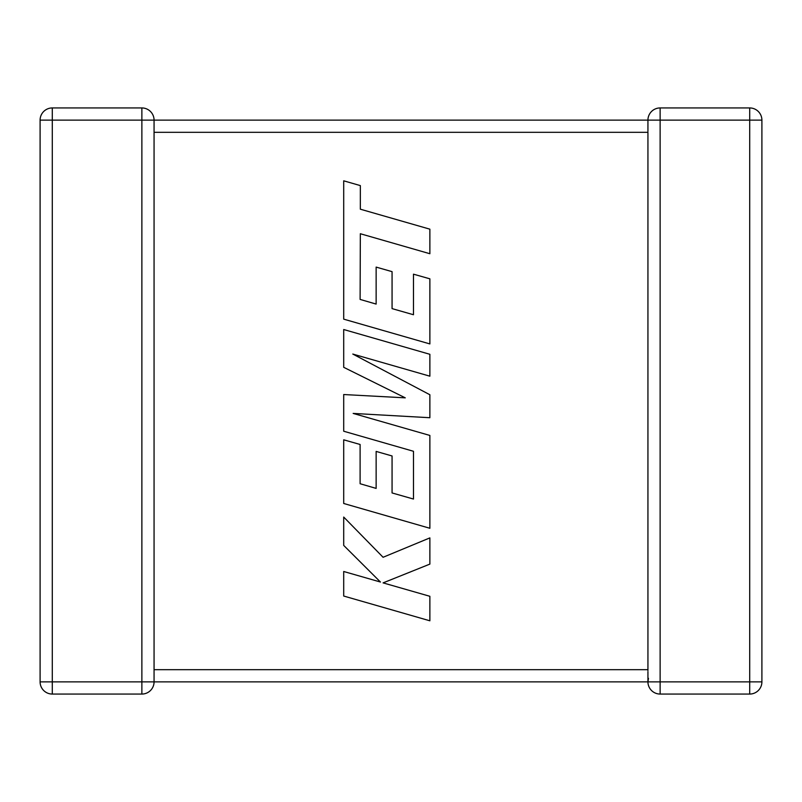 <?xml version="1.0" encoding="UTF-8"?>
<svg xmlns="http://www.w3.org/2000/svg" width="802" height="802" viewBox="0 0 802 802"><rect width="100%" height="100%" fill="white"/><g stroke="black" fill="none" stroke-linecap="round" stroke-linejoin="round"><path stroke-width="1.2" d="M141.874 107.939L141.874 120.13L52.29 120.13L52.29 681.87L141.874 681.87L141.874 120.13L647.936 120.13A12.19 12.19 0 0 1 660.126 107.939L749.71 107.939A12.19 12.19 0 0 1 761.9 120.13L761.9 681.87A12.19 12.19 0 0 1 749.71 694.061L660.126 694.061A12.19 12.19 0 0 1 647.936 681.87L154.064 681.87A12.19 12.19 0 0 1 141.874 694.061L52.29 694.061A12.19 12.19 0 0 1 40.1 681.87L40.1 120.13A12.19 12.19 0 0 1 52.29 107.939L141.874 107.939A12.19 12.19 0 0 1 154.064 120.13L154.064 681.71M647.936 671.655L647.936 681.87L648.467 678.302M647.936 120.531L647.936 131.368M647.936 670.632L647.936 132.32L154.064 132.32M660.126 107.939A12.19 12.19 0 0 0 647.936 120.13L660.126 120.13L660.126 681.87L749.71 681.87L749.71 120.13L660.126 120.13L660.126 107.939A12.19 12.19 0 0 0 647.936 120.13L647.946 120.801M660.126 694.061A12.19 12.19 0 0 1 647.936 681.87L660.126 681.87L660.126 694.061A12.19 12.19 0 0 1 647.936 681.87M360.108 299.417L360.339 233.733L429.872 253.723L429.872 229.171L360.339 209.192L360.349 185.603L343.707 180.821L343.707 319.146L429.872 343.928L429.872 278.825L413.471 274.174L413.471 314.735L392.068 308.62L392.068 271.647L376.138 267.096L376.138 304.078L360.108 299.417M343.707 329.522L343.707 367.316L405.261 397.842L343.707 394.534L343.707 431.225L413.481 451.285L413.481 499.044L392.068 492.949L392.068 455.967L376.138 451.416L376.138 488.398L360.108 483.736L360.108 444.478L343.707 439.817L343.707 503.476L429.872 528.277L429.872 435.446L353.161 413.421L429.872 417.722L429.872 394.744L352.79 354.053L429.872 376.188L429.872 354.294L343.707 329.522M343.707 596.036L429.872 620.798L429.872 596.297L383.085 582.884L429.872 564.107L429.872 537.891L383.085 557.28L343.707 517.059L343.707 545.41L380.449 582.031L343.707 571.495L343.707 596.036M154.064 669.68L647.936 669.68M761.9 681.87L749.71 681.87L749.71 694.061M749.71 107.939L749.71 120.13L761.9 120.13M40.1 120.13L52.29 120.13L52.29 107.939M52.29 694.061L52.29 681.87L40.1 681.87M154.064 681.87L141.874 681.87L141.874 694.061"/></g></svg>
